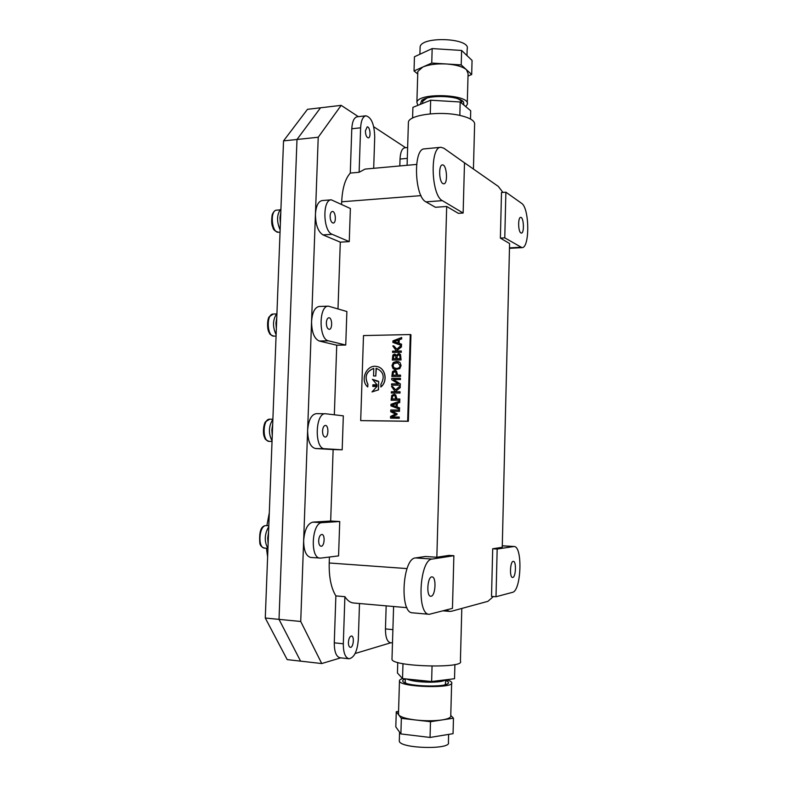 <?xml version="1.0" encoding="UTF-8"?>
<svg xmlns="http://www.w3.org/2000/svg" width="787" height="787" viewBox="0 0 787 787"><rect width="100%" height="100%" fill="white"/><g stroke="black" fill="none" stroke-linecap="round" stroke-linejoin="round"><path stroke-width="1.18" d="M392.005 658.581L391.985 659.437C392.988 666.825 465.737 668.675 460.405 661.188L461.802 608.44M446.199 610.033L449.574 611.401L451.64 611.214L487.94 601.317L493.37 596.536M359.492 603.511L358.311 639.615C357.298 651.37 354.189 657.755 348.995 658.768C345.218 657.686 343.319 652.689 343.309 643.776L344.893 596.674C347.431 600.579 350.294 602.685 353.481 602.99L406.918 607.672M348.405 642.359C348.759 638.444 349.782 636.319 351.494 636.004C354.642 636.044 353.402 647.927 350.304 647.337C349.044 646.983 348.405 645.32 348.405 642.359M355.124 653.505L390.864 642.753M392.487 642.92L390.352 642.704C387.096 641.739 385.463 637.145 385.453 628.921L386.171 605.852M461.595 160.784L498.279 186.381L502.923 192.412M463.14 213.031L442.373 200.646C431.099 195.55 429.682 146.766 440.868 147.287L443.858 148.212L464.497 162.84L463.14 213.031L458.378 213.356L446.682 206.469L436.844 557.245L449.033 555.396L453.873 555.711L452.456 608.371L429.24 614.313C416.421 614.745 419.501 559.282 432.22 559.055L453.873 555.711M496.007 596.743L497.168 549.041L514.009 546.493C522.843 545.981 521.358 590.929 512.445 592.355L496.007 596.743L491.521 596.389L492.701 548.765L502.244 547.309L509.582 243.537L500.375 238.117L501.496 192.52L505.884 192.185L521.565 203.292C529.562 207.955 529.907 248.239 521.958 247.639L504.772 237.851L500.375 238.117M329.419 557.029L329.212 562.99C328.907 577.166 331.13 588.135 335.872 595.907L344.893 596.674M348.995 658.768L340.023 657.775C336.197 656.692 334.288 651.715 334.278 642.831L335.872 595.907M342.178 449.79L324.657 448.738C314.239 449.072 315.095 412.663 325.474 413.746L343.329 415.851L342.178 449.79L333.127 449.564L330.668 521.024L339.738 521.515L338.567 555.897L320.83 558.091L310.776 557.462C306.094 556.271 303.723 550.634 303.654 540.551L300.723 621.474L265.278 618.031L287.186 659.614L300.585 661.139L279.021 619.369L296.994 139.476L320.535 107.789L296.994 139.476L279.021 619.369L300.585 661.139L321.745 663.549L340.702 657.853M416.589 164.434L365.06 169.087L359.118 172.284L350.284 173.081C345.208 178.738 342.345 188.309 341.686 201.787L341.607 204.256M446.682 206.469L435.408 207.286L425.983 201.875C414.395 196.848 412.939 148.389 424.439 148.871L440.868 147.287M429.24 614.313L412.477 612.817C399.304 613.211 402.472 558.131 415.536 557.934L425.373 556.488L436.844 557.245M349.251 241.609L332.183 234.319C323.044 231.427 322.217 199.554 331.297 199.829L350.382 208.516L349.251 241.609L340.299 242.15L337.997 308.838M345.739 345.031L328.445 340.83C318.696 339.453 318.627 305.494 328.386 306.153L346.88 311.524L345.739 345.031L336.738 345.198L334.337 414.779M492.701 548.765L497.168 549.041M504.772 237.851L505.884 192.185M300.723 621.474L321.745 663.549M512.79 577.432L512.553 577.451C509.297 577.619 510.173 560.737 513.38 561.377C516.479 561.18 515.908 577.097 512.79 577.432M520.876 232.942C518.053 231.585 517.866 217.143 520.669 217.389C523.768 216.828 524.526 233.277 521.397 233.1L520.876 232.942M399.816 165.949L400.032 159.053C400.416 152.216 401.99 148.468 404.725 147.799L407.636 147.513M405.62 147.71L373.707 126.746M359.118 172.284L360.613 127.809C361.046 120.559 362.817 116.555 365.925 115.807C371.366 117.263 374.297 124.277 374.72 136.83L373.687 168.31M365.404 130.878L367.175 126.884C370.087 126.314 371.267 137.833 368.316 137.873C366.526 137.4 365.552 135.069 365.404 130.878M473.44 168.743L474.6 124.818C475.289 121.001 470.36 117.863 459.834 115.404C439.923 110.77 409.279 114.922 408.414 122.044L408.364 123.549M350.284 173.081L351.789 128.763C352.232 121.532 354.032 117.538 357.18 116.781L365.925 115.807M358.351 116.653L341.165 105.36L318.223 137.243L315.439 214.261C316.01 205.958 318.243 201.393 322.129 200.557L331.297 199.829M442.855 183.568C438.93 181.59 438.497 164.749 442.392 164.926C446.79 164.119 448.236 183.902 443.789 183.824L442.855 183.568M322.542 431.001C322.818 427.577 323.762 425.718 325.375 425.423C328.887 425.206 328.651 437.395 325.149 437.06C323.467 436.647 322.591 434.631 322.542 431.001M333.127 449.564L315.41 448.511C310.373 447.164 307.786 441.104 307.628 430.341L303.654 540.551C304.589 529.651 307.638 523.512 312.783 522.145L330.668 521.024M320.083 558.111C309.763 558.357 311.839 522.293 322.07 522.657L339.738 521.515M318.676 540.62C319.01 536.823 320.063 534.776 321.844 534.462C325.375 534.403 324.529 546.749 321.027 546.247C319.483 545.853 318.705 543.974 318.676 540.62M330.117 216.061C330.304 213.287 331.032 211.762 332.321 211.487C335.675 210.975 336.6 223.095 333.206 223.055C331.278 222.593 330.245 220.262 330.117 216.061M340.299 242.15L323.014 234.91C318.115 231.821 315.587 224.934 315.439 214.261L311.563 321.588C312.262 312.36 314.8 307.323 319.178 306.468L328.386 306.153M326.349 322.818C326.575 319.738 327.412 318.056 328.858 317.771C332.311 317.407 332.675 329.517 329.212 329.34C327.392 328.907 326.438 326.733 326.349 322.818M336.738 345.198L319.237 341.017C314.269 338.784 311.711 332.311 311.563 321.588L307.628 430.341C308.484 420.091 311.347 414.533 316.226 413.657L325.474 413.746M431.168 596.231L430.735 596.261C426.052 596.359 427.479 576.045 432.073 576.91C436.5 576.763 435.624 595.651 431.168 596.231M265.278 618.031L283.536 140.893L318.223 137.243M283.536 140.893L307.471 109.324L341.165 105.36M280.133 229.942C276.463 221.265 276.739 214.241 280.939 208.86M280.802 212.421L279.975 217.714L280.379 223.518M276.119 334.76C272.41 326.635 272.686 319.512 276.935 313.403M276.778 317.623L275.942 323.093L276.345 328.877M272.056 440.936C268.298 433.371 268.574 426.161 272.882 419.294M272.695 424.213L271.849 429.859L272.263 435.605M267.944 548.5C264.127 541.515 264.412 534.206 268.78 526.582M268.564 532.199L267.708 538.023L268.121 543.738M378.685 381.361L378.488 389.86L372.015 391.926L378.409 389.85L378.685 381.361L372.418 379.314L377.081 384.784L372.851 384.794L372.831 385.453L377.052 385.778L372.822 385.778L372.802 386.437L377.022 386.427L372.015 391.926M377.012 386.447L372.802 386.437M377.062 385.453L372.831 385.453M377.229 381.37L372.418 379.314M373.786 368.395C366.28 371.415 364.322 376.727 367.913 384.312L367.834 384.292C364.243 376.658 366.23 371.356 373.786 368.365L373.54 375.989L375.783 375.979L376.314 368.395C383.485 371.444 385.03 376.737 380.947 384.263L380.869 386.938C388.129 381.233 385.305 367.559 376.688 366.486C366.614 364.155 359.6 380.249 367.745 386.958L367.834 384.292M367.913 384.312L367.745 386.958M377.081 366.565C385.512 367.923 388.07 381.341 380.938 386.948L380.869 386.938M376.639 368.454L376.029 368.346M376.097 368.365L375.783 375.979M375.852 375.989L373.54 375.989M395.113 355.429L393.746 355.881L393.431 358.783M394.592 355.37L395.694 355.881L395.891 358.754L393.362 358.783L393.677 355.862L394.661 355.39M399.039 354.927L397.238 355.675L396.923 358.744M398.547 354.868L399.786 355.537L400.052 358.705L396.855 358.744L397.169 355.655L398.615 354.888M399.235 353.638L400.534 354.534L401.075 359.964L400.465 354.514L398.537 353.56L396.323 355.36L394.474 354.061L392.851 355.065L392.339 360.053L401.006 359.954M401.075 359.964L392.339 360.053M394.985 354.13L396.333 355.33M397.917 362.827L394.012 363.515L393.057 365.611L393.884 367.706L395.202 368.336M396.579 362.699L397.701 362.787L400.012 365.532C399.914 367.362 398.714 368.336 396.402 368.444L393.815 367.696L392.979 365.601L393.943 363.496L396.658 362.709M398.133 361.538L399.993 362.502L401.085 365.542L399.806 368.611L395.025 369.634M399.924 362.482L396.618 361.381L393.254 362.551L391.985 365.621L393.057 368.65L395.182 369.664L399.737 368.601L401.016 365.532L399.993 362.502M395.113 371.798L393.352 372.448L392.939 375.173M394.621 371.739L395.891 372.271L396.314 375.143L392.87 375.173L393.284 372.438L394.69 371.759M395.251 370.5L396.589 371.257L397.376 375.143M397.337 374.071L396.52 371.248L394.621 370.431L392.526 371.572L391.837 376.432L400.504 376.383L400.534 375.124L397.297 375.143L397.405 374.091M400.504 376.383L400.534 375.124M400.573 376.402L391.837 376.432M400.209 385.994L400.229 387.617L396.136 390.982L400.16 387.598L400.209 385.994L395.517 389.85L392.546 386.506L391.523 386.506L395.261 391.759L391.355 391.759L391.316 393.018L399.993 393.028L400.032 391.769L396.048 391.759L396.068 390.972M396.136 390.982L396.117 391.759M399.993 393.028L400.032 391.769M400.062 393.047L391.316 393.018M395.566 389.821L392.546 386.506M394.198 395.566L395.153 396.077L395.586 398.97L392.123 398.96L392.546 396.225L393.884 395.536L392.615 396.235L392.201 398.96M394.376 394.267L395.861 395.074L396.638 398.979M396.599 397.907L395.792 395.054L394.267 394.248L391.788 395.349L391.09 400.219L399.766 400.258L399.806 398.989L396.569 398.979L396.668 397.917M399.766 400.258L399.806 398.989M399.845 400.268L391.09 400.219M396.245 403.692L396.156 406.623L392.123 405.138L396.245 403.692M396.245 403.721L392.192 405.148L396.156 406.613M390.962 404.321L390.913 405.876L399.501 409.142L399.54 407.863L397.13 406.977L397.238 403.347L399.698 402.491L399.747 401.154L390.962 404.321M399.698 402.491L399.747 401.154M399.776 402.501L397.238 403.347M397.317 403.357L397.13 406.977M397.199 406.987L399.54 407.863M399.609 407.873L399.501 409.142M399.471 410.047L399.501 411.326L392.024 411.267L399.432 411.316L399.471 410.047L390.785 409.978L390.736 411.739L395.487 414.08L390.588 416.412L390.539 418.133L399.216 418.231L399.255 417.051L391.769 416.972L396.933 414.562L396.953 413.785L391.946 411.257M392.024 411.267L396.953 413.785M397.032 413.795L396.933 414.562M397.002 414.572L391.857 416.972M399.216 418.231L399.255 417.051M399.294 418.241L390.539 418.133M400.445 378.311L400.475 379.59L393.51 379.6L400.406 379.57L400.445 378.311L391.769 378.35L391.729 379.688L398.37 383.879L391.601 383.899L391.562 385.158L400.229 385.138L400.268 383.859L393.51 379.6M393.589 379.619L400.268 383.859M400.347 383.879L400.229 385.138M400.308 385.158L391.562 385.158M398.202 340.112L398.114 343.034L394.09 341.656L398.202 340.112M398.202 340.161L394.159 341.676L398.114 343.024M392.89 342.414L401.301 345.395L396.776 349.182L393.805 345.896L392.782 345.916L396.51 351.091L392.615 351.15L392.585 352.399L401.242 352.271L401.272 351.012L397.297 351.071L397.327 350.284L401.4 346.87L401.488 344.165L399.088 343.358L399.196 339.748L401.645 338.843L401.685 337.515L392.939 340.879L392.89 342.414M401.645 338.843L401.685 337.515M401.714 338.863L399.196 339.748M399.265 339.768L399.088 343.358M399.157 343.378L401.488 344.165M401.557 344.185L401.4 346.87M401.478 346.89L397.327 350.284M397.396 350.304L397.366 351.071M401.242 352.271L401.272 351.012M401.311 352.291L392.585 352.399M396.815 349.153L393.805 345.896M363.496 335.577L360.692 420.612L407.656 421.202L410.263 334.544L363.496 335.577M407.656 421.202L408.355 421.291L410.952 334.741L410.263 334.544M408.355 421.291L360.692 420.612M267.619 556.871L266.439 548.234M266.882 525.647L269.311 512.77M470.498 119.024L470.715 110.77L460.198 101.985L459.834 115.404M430.263 113.849L430.656 100.215L460.198 101.985M412.585 118.05L412.909 107.347L430.656 100.215M417.858 105.36L416.884 102.349C418.192 92.059 471.492 94.342 467.242 104.484L465.727 106.599M463.848 105.035L463.582 102.143C459.903 95.709 428.787 94.371 421.724 100.362L420.278 104.386M417.779 72.768L417.818 71.46L422.786 67.043C428.876 64.524 436.785 63.501 446.495 63.983C456.096 64.721 462.766 66.649 466.514 69.768L468.078 73.634L467.271 103.254M420.081 48.223L420.12 46.915C421.399 35.838 471.157 38.051 467.163 48.991L466.986 55.572M417.74 73.998L414.021 70.938L431.748 63.058L461.212 64.908L471.688 74.519L468.009 76.034M471.688 74.519L472.062 60.402L461.615 50.457L461.212 64.908M431.748 63.058L432.171 48.578L461.615 50.457M414.021 70.938L414.444 56.762L432.171 48.578M397.76 662.447L397.435 672.993L402.541 678.571L430.833 681.709L454.532 678.709L431.62 681.532L402.541 678.571L402.983 663.657M432.053 666.176L431.62 681.532L430.833 681.709M454.906 664.533L454.532 678.709M446.731 679.752C449.613 680.607 451.256 681.503 451.659 682.447C455.614 688.782 400.308 687.405 399.471 681.139C399.157 680.175 400.209 679.329 402.629 678.591M405.128 679.063C402.619 679.909 402.019 680.883 403.347 681.965C408.089 686.628 447.095 687.592 448.354 683.096C448.806 682.25 447.96 681.404 445.826 680.558M451.64 683.195L450.764 715.678C451.187 717.498 448.295 718.915 442.078 719.938C434.286 721.02 425.541 721.04 415.851 720.016C406.456 718.836 400.76 717.164 398.773 714.99L398.497 713.583M448.62 734.399L448.403 742.308C452.063 749.913 400.052 748.722 399.294 741.167L399.324 740.292M450.774 715.422L453.469 718.197L430.489 721.699L401.35 718.344L396.264 711.723L398.556 711.399M430.489 721.699L430.046 737.449L400.888 733.937L395.812 726.903L396.264 711.723M401.35 718.344L400.888 733.937L430.046 737.449L453.056 733.671L453.469 718.197M385.453 628.921L392.89 629.639M407.036 568.588L329.212 562.99M334.278 642.831L343.309 643.776M341.686 201.787L421.015 195.629M442.373 200.646L425.983 201.875M432.22 559.055L415.536 557.934M513.518 546.512L502.283 545.844M520.532 247.256L509.474 247.866M400.032 159.053L407.302 158.374M351.789 128.763L360.613 127.809M315.41 448.511L324.657 448.738M312.783 522.145L322.07 522.657M323.014 234.91L332.183 234.319M319.237 341.017L328.445 340.83M276.709 210.149C275.076 210.031 273.581 211.526 272.213 214.654C270.728 224.993 272.892 226.912 272.902 227.473C273.246 229.755 275.145 231.348 278.568 232.254C271.613 233.316 269.636 210.129 276.709 210.149L279.897 209.913M273.286 314.033L269.292 316.699C267.344 318.46 266.724 329.291 269.272 332.763C269.508 334.209 271.092 335.331 274.014 336.128C266.842 336.875 266.065 313.688 273.286 314.033L276.424 313.934M269.833 419.176L265.721 421.586C263.783 423.101 262.219 433.745 264.747 437.808C264.914 439.264 266.449 440.464 269.37 441.399C262.061 441.822 262.553 418.497 269.833 419.176L272.882 419.215M266.36 525.618C261.166 525.391 258.982 531.245 259.818 543.187C260.222 545.735 261.835 547.378 264.648 548.116C257.28 548.195 259.1 524.585 266.36 525.618L268.81 525.755M457.572 98.67C460.621 100.018 461.969 101.493 461.595 103.097L461.015 100.116M422.521 103.49L422.58 101.434L422.55 102.349L422.58 101.434L426.81 98.119M436.5 100.569L452.407 101.523M422.55 102.428L423.298 99.428M405.748 683.155L405.315 681.995M445.845 679.86L445.235 684.7M445.55 679.899C443.494 681.375 438.162 682.152 429.564 682.211C419.56 682.073 412.152 681.099 407.322 679.319M404.99 682.86L405.305 682.211M445.796 683.864L446.022 684.474M391.985 659.437L393.598 606.502M449.574 611.401L443.179 610.84M514.009 546.493L502.283 545.784M521.958 247.639L509.464 248.328M407.095 165.29L408.414 122.044M278.568 232.254L280.044 232.155M274.014 336.128L276.07 336.079M269.37 441.399L272.036 441.458M264.648 548.116L267.796 548.323M416.884 102.349L417.818 71.46M419.904 54.244L420.12 46.915M462.353 100.952L463.582 102.143M405.394 679.112L405.108 682.467M399.471 681.139L398.468 714.419M399.57 732.117L399.294 741.167M447.636 683.755L448.354 683.096"/></g></svg>

